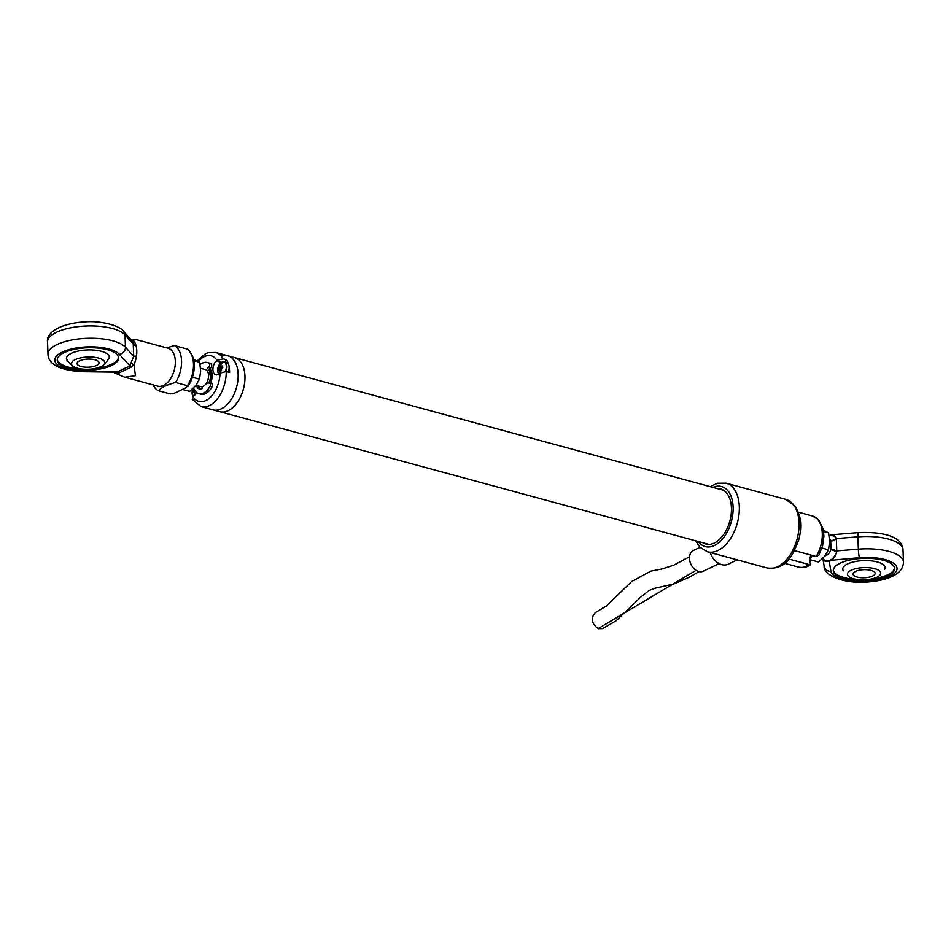 <?xml version="1.0" encoding="UTF-8"?>
<svg xmlns="http://www.w3.org/2000/svg" width="951" height="951" viewBox="0 0 951 951"><rect width="100%" height="100%" fill="white"/><g stroke="black" fill="none" stroke-linecap="round" stroke-linejoin="round"><path stroke-width="1.43" d="M195.87 385.298L200.649 386.593A8.832 5.29 -74.8 0 0 208.067 379.461A8.832 5.29 -74.8 0 0 205.273 369.547L200.566 368.275M208.59 383.063A7.061 4.232 -74.8 0 0 207.877 372.091M209.826 383.158A8.832 5.29 -74.8 0 0 208.198 370.343M197.19 360.881L205.475 353.748L208.198 352.666L215.77 352.5L227.705 355.733A28.031 16.797 105.2 0 1 236.573 387.188A28.031 16.797 105.2 0 1 213.024 409.845A28.031 16.797 -74.8 0 0 236.573 387.188A28.031 16.797 -74.8 0 0 227.705 355.733A28.031 16.797 -74.8 0 0 221.963 355.793M229.132 367.264A28.031 16.797 105.2 0 1 229.619 372.459L226.207 371.532A28.031 16.797 105.2 0 1 201.089 406.612L219.847 411.7A28.031 16.797 -74.8 0 0 243.397 389.042A28.031 16.797 -74.8 0 0 234.528 357.588A28.031 16.797 105.2 0 1 242.196 364.376A28.031 16.797 105.2 0 1 240.639 396.567A28.031 16.797 105.2 0 1 219.847 411.7L708.923 544.4M215.77 352.5A28.031 16.797 105.2 0 1 223.2 358.86L226.611 359.787A28.031 16.797 105.2 0 1 228.323 363.912M196.298 392.287A7.727 4.624 -74.8 0 1 193.707 396.246L193.041 396.852A23.62 14.146 -74.8 0 0 209.612 397.993A23.62 14.146 -74.8 0 0 220.002 373.077L226.207 371.532M221.357 362.367L216.317 361A7.727 4.624 -74.8 0 0 212.929 368.893A7.727 4.624 -74.8 0 0 215.794 374.789A7.727 4.624 -74.8 0 0 219.324 373.672L220.002 373.077M216.317 361L216.994 360.405A23.62 14.146 -74.8 0 0 198.248 361.451M209.791 368.81A11.257 6.74 105.2 0 1 210.456 383.324M201.541 389.304A11.257 6.74 105.2 0 1 198.664 386.047M201.089 406.612L192.197 399.277L193.041 396.852M226.611 359.787L224.341 361.784M223.2 358.86L216.994 360.405M200.994 389.399A11.59 6.942 105.2 0 1 198.367 385.975M202.278 386.617L202.159 388.139A1.129 0.678 105.2 0 1 201.279 389.399A11.59 6.942 105.2 0 1 199.936 389.256A11.59 6.942 105.2 0 1 196.31 385.417M193.576 387.889A16.119 9.653 -74.8 0 0 198.747 393.619A16.119 9.653 -74.8 0 0 209.909 386.439A2.259 1.355 -74.8 0 0 209.529 383.075A2.259 1.355 -74.8 0 0 209.303 383.051L206.51 383.098M198.747 393.619L200.792 394.178A16.119 9.653 -74.8 0 0 211.966 386.998A2.259 1.355 -74.8 0 0 211.574 383.633A2.259 1.355 -74.8 0 0 211.348 383.61M206.058 369.868L208.744 367.288A2.259 1.355 -74.8 0 0 209.672 365.232A2.259 1.355 -74.8 0 0 209.113 363.437A16.119 9.653 -74.8 0 0 207.187 362.521A16.119 9.653 -74.8 0 0 200.114 364.613M207.366 371.128L210.801 367.847A2.259 1.355 -74.8 0 0 211.716 365.79A2.259 1.355 -74.8 0 0 211.158 363.995A16.119 9.653 -74.8 0 0 209.232 363.068L207.187 362.521M193.576 359.181L199.662 362.272L193.885 360.702M199.662 362.272L200.661 371.009L199.532 379.164L192.435 377.238M199.532 379.164L195.656 385.559L189.665 391.384L182.402 389.423M816.208 556.513A26.485 15.87 -74.8 0 0 812.439 515.989L818.645 519.828L823.209 529.136L823.923 536.198L822.52 546.171L818.906 555.111L816.208 556.513L794.513 550.629M717.839 488.719A28.482 17.059 105.2 0 1 720.834 489.076A28.482 17.059 105.2 0 1 729.845 521.029A28.482 17.059 105.2 0 1 705.927 544.043A28.482 17.059 105.2 0 1 703.146 542.831M788.878 559.069L809.075 564.549L810.454 564.728L810.252 562.683A7.727 4.624 105.2 0 1 809.895 560.448A7.727 4.624 105.2 0 1 810.965 555.099M193.184 396.71L192.126 392.002A11.032 11.032 0 0 1 193.017 388.436A6.812 4.077 -74.8 0 0 192.126 392.002L192.126 392.002A6.812 4.077 -74.8 0 0 193.231 396.686M194.04 389.09A10.984 7.822 64.4 0 0 193.992 389.518A1.831 1.106 -74.8 0 0 193.731 390.065A10.984 4.03 178 0 0 192.922 390.683A10.901 9.855 -148.6 0 0 192.982 392.656A10.984 4.03 -2 0 1 193.802 392.038A1.831 1.106 -74.8 0 0 194.087 392.311A10.984 7.822 64.4 0 0 194.456 394.035A10.901 0.666 158 0 1 195.799 393.393A10.984 7.822 -115.6 0 1 195.43 391.669A1.831 1.106 -74.8 0 0 195.537 391.503M193.802 392.038L195.573 392.43M194.646 390.267L193.731 390.065M192.922 390.683L194.991 390.79M195.597 392.561L194.087 392.311M217.743 371.033A6.812 4.077 -74.8 0 0 218.813 374.076L217.731 369.428A6.812 4.077 -74.8 0 0 217.743 371.033M225.292 371.389A6.812 4.077 -74.8 0 0 224.888 362.509A6.812 4.077 -74.8 0 0 218.801 365.493L218.801 365.493A6.812 4.077 -74.8 0 0 217.731 369.428A11.032 11.032 0 0 1 218.801 365.493L224.281 361.772A7.061 4.232 -74.8 0 0 222.451 361.903M218.492 368.37A10.901 9.546 -153.1 0 0 218.671 370.284A10.984 4.636 -5.2 0 1 219.467 369.535A1.831 1.106 -74.8 0 0 219.788 369.773A10.984 7.477 59.2 0 0 220.228 371.437A10.901 1.201 155.1 0 1 221.559 370.64A10.984 7.477 -120.8 0 1 221.119 368.976A1.831 1.106 -74.8 0 0 221.357 368.406A10.984 4.636 -5.2 0 1 222.772 367.835A10.901 3.721 75 0 1 222.593 365.921A10.984 4.636 174.8 0 0 221.179 366.492A1.831 1.106 -74.8 0 0 220.87 366.266A10.984 7.477 -120.8 0 1 221.024 364.756A10.901 7.026 20.8 0 0 219.693 365.553A10.984 7.477 59.2 0 0 219.538 367.062A1.831 1.106 -74.8 0 0 219.301 367.621A10.984 4.636 174.8 0 0 218.492 368.37L221.357 368.429M221.381 370.046L219.788 369.773M219.538 367.062L222.522 368.168M222.498 367.93L219.693 365.553M219.467 369.535L221.345 369.939M222.463 368.299L219.301 367.621M221.179 366.492L222.677 367.003M228.097 372.043A7.061 4.232 -74.8 0 0 226.493 362.367L224.281 361.772A7.061 4.232 -74.8 0 1 225.874 371.461M710.124 552.507A15.894 11.305 64.4 0 0 728.121 564.216L737.239 559.854M700.007 547.324L693.398 550.486A11.483 8.167 64.4 0 0 691.127 552.388A11.483 8.167 64.4 0 0 691.983 566.166A11.483 8.167 64.4 0 0 703.3 571.194L719.158 563.61M602.708 628.611L598.024 628.67C591.403 623.321 590.512 617.96 595.362 612.587L595.504 612.515M133.092 340.018L135.113 339.305L168.018 348.232A19.65 11.769 -74.8 0 1 175.329 361.237A19.65 11.769 -74.8 0 1 157.735 386.154L124.819 377.226L115.368 373.244A19.65 11.769 -74.8 0 0 115.558 373.446L113.276 372.114L83.7 371.71A6.621 0.808 -89.2 0 0 83.997 371.247L117.769 371.698L129.907 365.897L133.699 356.268L136.457 356.09A19.65 11.769 -74.8 0 0 136.112 345.926A19.65 11.769 -74.8 0 0 133.092 340.018L131.369 340.244M124.819 377.226L135.446 375.657L133.948 364.649A19.65 11.769 -74.8 0 0 136.457 356.09M186.194 348.779L174.247 345.534A24.06 14.408 105.2 0 1 181.546 360.821A24.06 14.408 105.2 0 1 175.543 382.468L187.478 385.714L187.882 386.475C192.031 380.341 194.17 373.458 194.313 365.826C195.205 359.621 189.867 349.136 186.432 348.862L186.194 348.779A24.06 14.408 -74.8 0 1 187.478 385.714L186.348 387.532L174.806 393.048L170.277 393.94L158.33 390.706A24.06 14.408 105.2 0 1 153.111 384.905M175.543 382.468C167.554 384.537 161.825 387.283 158.33 390.706M166.817 347.9L174.247 345.534M107.713 360.144A21.409 7.858 178 0 0 108.794 358.812A21.409 7.858 178 0 0 97.133 350.444A21.409 7.858 178 0 0 71.313 353.32A21.409 7.858 178 0 0 67.045 360.274A21.409 7.858 178 0 0 68.222 361.523M57.262 359.502A30.682 11.269 178 0 0 82.285 369.071M94.208 368.655A30.682 11.269 178 0 0 118.506 357.362M64.192 352.607A30.682 11.269 178 0 0 57.238 360.12A30.682 11.269 178 0 0 88.3 370.308A30.682 11.269 178 0 0 118.566 357.98A30.682 11.269 178 0 0 98.048 348.102A30.682 11.269 178 0 0 64.192 352.607M112.717 372.103L117.769 371.698A4.41 3.138 64.4 0 1 119.493 372.709L115.546 373.434M83.7 371.71C58.142 370.7 48.061 363.116 47.978 354.271A39.74 14.598 -2 0 1 81.204 338.687A39.74 14.598 -2 0 1 125.449 347.222L133.699 356.268L133.259 343.965L132.486 341.124L123.618 331.4A6.621 5.884 137.7 0 1 125.021 334.907A39.74 14.598 178 0 0 80.776 326.371A39.74 14.598 178 0 0 47.55 341.968C45.921 332.101 61.708 322.983 86.184 321.818C103.302 320.677 121.003 326.526 123.618 331.4M133.948 364.649L131.63 366.908A4.41 3.138 64.4 0 0 129.907 365.897L119.374 354.319A33.107 12.161 178 0 0 82.285 347.222A33.107 12.161 178 0 0 54.825 360.37A33.107 12.161 178 0 0 83.997 371.247M133.936 364.637L130.953 363.377M119.374 354.319A6.621 5.884 137.7 0 0 125.449 347.222L125.021 334.907L133.259 343.965A4.41 2.794 -174.9 0 0 136.112 345.926M77.483 368.203A16.666 6.122 178 0 0 103.267 365.184A16.666 6.122 178 0 0 87.837 357.029A16.666 6.122 178 0 0 73.013 366.242A16.666 6.122 178 0 0 77.483 368.203M81.049 366.492A11.032 4.054 178 0 0 92.829 366.658A11.032 4.054 178 0 0 99.082 362.771A11.032 4.054 178 0 0 95.041 359.799A11.032 4.054 178 0 0 83.272 359.644A11.032 4.054 178 0 0 77.019 363.532A11.032 4.054 178 0 0 81.049 366.492M843.359 570.826A21.16 7.774 -2 0 1 863.639 560.615A21.16 7.774 -2 0 1 884.585 569.387M829.95 535.377L829.165 535.746A13.243 7.929 105.2 0 1 836.262 537.85L832.244 534.724L829.95 535.377M830.805 559.996C834.182 558.094 836.155 555.313 836.749 551.663L836.761 550.891L858.349 549.155A39.74 14.598 -2 0 1 903.45 562.065L903.022 549.761A39.74 14.598 178 0 0 857.921 536.84L858.349 549.155A6.621 0.761 -94.6 0 0 859.466 557.69L829.985 560.389L829.165 560.793L830.924 571.349A33.107 12.161 178 0 0 866.801 581.643A33.107 12.161 178 0 0 896.841 567.271A33.107 12.161 178 0 0 859.466 557.69M824.992 555.776A8.832 5.29 -74.8 0 0 830.936 549.547L836.749 551.663A13.243 7.929 105.2 0 1 829.985 560.389A13.243 7.929 105.2 0 1 822.841 558.308L822.77 557.583L822.841 558.308C823.661 561.292 825.765 562.112 829.165 560.793M903.022 549.761C902.594 540.002 891.087 531.324 858.289 532.619A6.621 0.761 -94.6 0 0 857.921 536.84L836.333 538.575L836.761 550.891L831.15 548.941L830.615 540.334A4.41 3.103 147.5 0 0 836.262 537.85L836.333 538.575A4.41 2.841 150 0 1 830.865 540.739M844.5 578.921A30.682 11.269 178 0 0 877.25 579.373A30.682 11.269 178 0 0 894.618 568.543A30.682 11.269 178 0 0 863.556 558.344A30.682 11.269 178 0 0 833.29 570.683A30.682 11.269 178 0 0 844.5 578.921M830.936 549.547L831.15 548.941M830.924 571.349A6.621 6.158 170.5 0 1 824.172 566.285L822.841 558.308A4.41 3.103 147.5 0 0 822.96 558.118M833.314 570.065A30.682 11.269 178 0 0 844.464 577.685A30.682 11.269 178 0 0 858.337 579.635M870.26 579.218A30.682 11.269 178 0 0 894.558 567.925M876.977 577.209A16.666 6.122 178 0 0 879.318 575.747A16.666 6.122 178 0 0 863.888 567.592A16.666 6.122 178 0 0 849.065 576.805A16.666 6.122 178 0 0 876.977 577.209M872.626 576.033A11.032 4.054 178 0 0 875.134 573.334A11.032 4.054 178 0 0 867.74 569.78A11.032 4.054 178 0 0 855.567 571.396A11.032 4.054 178 0 0 853.071 574.095A11.032 4.054 178 0 0 860.453 577.649A11.032 4.054 178 0 0 872.626 576.033M810.537 556.216A15.454 9.26 -74.8 0 0 811.75 555.301M823.435 530.23L828.63 532.929L823.649 531.573M828.63 532.929L829.641 541.666L828.511 549.821L821.973 548.049M812.142 555.42L809.967 559.402M828.511 549.821L824.636 556.216L818.633 562.041L809.895 559.675M211.966 386.998L209.909 386.439M211.158 363.995L209.113 363.437M210.801 367.847L208.744 367.288M767.195 567.985A35.544 21.291 -74.8 0 0 797.045 539.265A35.544 21.291 -74.8 0 0 785.811 499.382L726.1 483.191A35.544 21.291 105.2 0 1 739.319 506.705A35.544 21.291 105.2 0 1 707.485 551.782L767.195 567.985C785.847 570.029 792.575 556.002 798.567 540.394C801.027 531.573 801.324 523.288 799.47 515.561L795.512 506.562L785.811 499.382M698.224 541.499A31.121 18.64 -74.8 0 0 720.596 541.012A31.121 18.64 -74.8 0 0 733.114 507.121A31.121 18.64 -74.8 0 0 712.905 487.387M784.539 563.313L798.567 567.117A26.485 15.87 -74.8 0 0 809.075 564.549M696.096 570.327L598.024 628.67M131.63 366.908L119.493 372.709M830.615 540.334A8.832 5.29 -74.8 0 0 829.557 539.169M824.172 566.285L824.172 566.285C823.174 573.679 839.555 583.367 864.661 582.214C882.171 581.251 891.337 577.221 894.629 575.082C900.407 571.813 903.343 567.474 903.45 562.065M227.705 355.733L723.604 490.288M211.574 383.633L209.529 383.075M798.412 512.185L812.439 515.989M810.454 564.716C807.387 567.129 803.429 567.937 798.567 567.117M726.1 483.191L717.387 483.263L710.302 486.674M695.621 540.786L699.995 547.312L707.485 551.782M595.362 612.587L606.607 605.846L631.666 581.501L650.936 571.099L662.051 568.948L673.7 565.191L689.534 556.751M602.601 628.659L616.034 620.825L641.402 596.503L649.081 590.464L654.882 588.253L673.772 583.973L689.202 577.269L699.056 571.599M47.978 354.271L47.55 341.968M66.511 358.991A24.286 24.286 0 0 0 73.013 366.242M103.267 365.184A24.286 24.286 0 0 0 109.246 357.505M858.289 532.619L832.244 534.724"/></g></svg>
